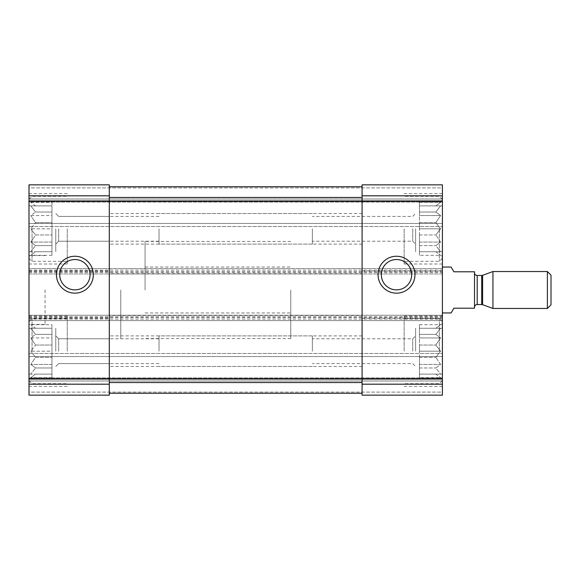 <?xml version="1.0" encoding="UTF-8"?>
<svg xmlns="http://www.w3.org/2000/svg" width="580" height="580" viewBox="0 0 580 580"><rect width="100%" height="100%" fill="white"/><g stroke="black" fill="none" stroke-linecap="round" stroke-linejoin="round"><path stroke-width="0.43" stroke-dasharray="2.9 2.17" d="M29 351.19L29 316.006L29 351.19M51.946 324.691L51.946 357.338L35.547 357.338L30.798 351.19L35.547 357.338L30.798 364.436L35.547 357.338L51.946 357.338L51.946 351.19L51.946 374.129L51.946 328.244L51.946 351.19L30.798 351.19L35.547 345.042L30.798 351.19L51.946 351.19L51.946 345.042L35.547 345.042L30.798 337.937L35.547 345.042L51.946 345.042L51.946 337.937L30.798 337.937L35.547 334.392L30.798 337.937L51.946 337.937L51.946 334.392L35.547 334.392L30.798 328.244L35.547 334.392L51.946 334.392L51.946 328.244L30.798 328.244L51.946 328.244L35.547 328.244L30.798 324.691L35.547 328.244L51.946 328.244L51.946 324.691L30.798 324.691L29 323.654M51.946 377.682L51.946 357.338L51.946 367.981L35.547 367.981L30.798 364.436L35.547 367.981L30.798 374.129L35.547 367.981L51.946 367.981L51.946 374.129L30.798 374.129L51.946 374.129L35.547 374.129L30.798 377.682L35.547 374.129L51.946 374.129L51.946 377.682L30.798 377.682L29 378.718M29 228.81L29 263.994L29 228.81M51.946 202.319L51.946 234.958L35.547 234.958L30.798 228.81L35.547 234.958L30.798 242.063L35.547 234.958L51.946 234.958L51.946 228.81L51.946 251.756L51.946 205.871L51.946 228.81L30.798 228.81L35.547 222.662L30.798 228.81L51.946 228.81L51.946 222.662L35.547 222.662L30.798 215.564L35.547 222.662L51.946 222.662L51.946 215.564L30.798 215.564L35.547 212.019L30.798 215.564L51.946 215.564L51.946 212.019L35.547 212.019L30.798 205.871L35.547 212.019L51.946 212.019L51.946 205.871L30.798 205.871L51.946 205.871L35.547 205.871L30.798 202.319L35.547 205.871L51.946 205.871L51.946 202.319L30.798 202.319L29 201.282M51.946 255.309L51.946 234.958L51.946 245.608L35.547 245.608L30.798 242.063L35.547 245.608L30.798 251.756L35.547 245.608L51.946 245.608L51.946 251.756L30.798 251.756L51.946 251.756L35.547 251.756L30.798 255.309L35.547 251.756L51.946 251.756L51.946 255.309L30.798 255.309L29 256.345M415.621 351.19L415.621 328.244L415.621 351.19M419.449 324.691L419.449 374.129L419.449 328.244L419.449 351.19L440.59 351.19L435.848 345.042L440.59 337.937L435.848 334.392L440.59 328.244L435.848 328.244L440.59 324.691L435.848 328.244L440.59 328.244L435.848 334.392L440.59 337.937L435.848 345.042L440.59 351.19L435.848 357.338L440.59 351.19L419.449 351.19L419.449 345.042L435.848 345.042L419.449 345.042L419.449 337.937L440.59 337.937L419.449 337.937L419.449 334.392L435.848 334.392L419.449 334.392L419.449 328.244L440.59 328.244L419.449 328.244L435.848 328.244L419.449 328.244L419.449 324.691L440.59 324.691L442.395 323.654L442.395 386.367L442.395 323.654M415.621 228.81L415.621 251.756L415.621 228.81M419.449 202.319L419.449 251.756L419.449 205.871L419.449 228.81L440.59 228.81L435.848 222.662L440.59 215.564L435.848 212.019L440.59 205.871L435.848 205.871L440.59 202.319L435.848 205.871L440.59 205.871L435.848 212.019L440.59 215.564L435.848 222.662L440.59 228.81L435.848 234.958L440.59 228.81L419.449 228.81L419.449 222.662L435.848 222.662L419.449 222.662L419.449 215.564L440.59 215.564L419.449 215.564L419.449 212.019L435.848 212.019L419.449 212.019L419.449 205.871L440.59 205.871L419.449 205.871L435.848 205.871L419.449 205.871L419.449 202.319L440.59 202.319L442.395 201.282L442.395 263.994L442.395 201.282M109.308 186.745L109.308 197.468L109.308 186.745L362.087 186.745L362.087 273.716L109.308 273.716L109.308 184.839L109.308 186.745L109.308 184.839L29 184.839L109.308 184.839L29 184.839L29 195.815L109.308 195.815M29 384.185L109.308 384.185L109.308 395.161L109.308 393.254L109.308 395.161L29 395.161L109.308 395.161L29 395.161L29 315.237L29 320.595L442.395 320.595L29 320.595L29 268.583L442.395 268.583L29 268.583L29 273.941L442.395 273.941L442.395 184.839L442.395 187.891L442.395 184.839L362.087 184.839L442.395 184.839L362.087 184.839L362.087 195.815L442.395 195.815M29 270.113L442.395 270.113L442.395 273.941L29 273.941L29 195.815M29 318.297L109.308 318.297L109.308 315.462L362.087 315.462L362.087 395.161L442.395 395.161L362.087 395.161L362.087 393.254L109.308 393.254L109.308 382.532L109.308 393.254L362.087 393.254L362.087 395.161L442.395 395.161L442.395 270.113M109.308 384.185L109.308 315.462M109.308 318.297L109.308 382.532L109.308 378.559L362.087 378.559L362.087 315.462M29 315.237L442.395 315.237L29 315.237M362.087 273.716L362.087 195.815M442.395 187.891L442.395 202.043L442.395 187.891L29 187.891L29 200.513L442.395 200.513L29 200.513L442.395 200.513L29 200.513L29 202.043L29 187.891L442.395 187.891M442.395 202.043L442.395 226.519L442.395 202.043L29 202.043L29 226.519L442.395 226.519L29 226.519L29 202.043L442.395 202.043M442.395 392.109L442.395 377.957L442.395 392.109L29 392.109L29 379.487L442.395 379.487L29 379.487L442.395 379.487L29 379.487L29 377.957L29 392.109L442.395 392.109M442.395 377.957L442.395 353.481L442.395 377.957L29 377.957L29 353.481L442.395 353.481L29 353.481L29 377.957L442.395 377.957M29 290L29 324.416L29 290M442.395 290L442.395 312.946L442.395 290M362.087 393.254L362.087 378.559L362.087 393.254L109.308 393.254M109.308 273.716L109.308 378.559L29 378.559M29 201.441L362.087 201.441L362.087 378.559L442.395 378.559M442.395 201.441L362.087 201.441L362.087 186.745M381.328 274.702A15.174 15.174 0 0 0 404.086 287.839A15.174 15.174 0 0 0 404.086 261.565A15.174 15.174 0 0 0 381.328 274.702M59.718 274.702A15.174 15.174 0 0 0 82.476 287.839A15.174 15.174 0 0 0 82.476 261.565A15.174 15.174 0 0 0 59.718 274.702M290.761 290L290.761 338.568L290.761 290M120.778 290L120.778 338.568L120.778 290M45.059 290L45.059 324.416L45.059 290M404.151 351.19L404.151 316.006L404.151 351.19M442.395 351.19L442.395 321.74L442.395 351.19M419.449 377.682L419.449 357.338L419.449 374.129L440.59 374.129L435.848 367.981L440.59 364.436L435.848 357.338L440.59 364.436L435.848 367.981L440.59 374.129L435.848 374.129L440.59 377.682L435.848 374.129L419.449 374.129L440.59 374.129L419.449 374.129L419.449 377.682L440.59 377.682L442.395 378.718M412.728 351.19L412.728 338.785L412.728 351.19M312.373 351.19L312.373 335.892L312.373 351.19M439.336 351.19L439.336 318.681L439.336 351.19M67.244 351.19L67.244 316.006L67.244 351.19M159.022 351.19L159.022 335.892L159.022 351.19M58.667 351.19L58.667 338.785L58.667 351.19M55.767 351.19L55.767 328.244L55.767 351.19M32.059 351.19L32.059 318.681L32.059 351.19M404.151 228.81L404.151 263.994L404.151 228.81M67.244 228.81L67.244 263.994L67.244 228.81M442.395 228.81L442.395 258.26L442.395 228.81M419.449 255.309L419.449 234.958L419.449 251.756L440.59 251.756L435.848 245.608L440.59 242.063L435.848 234.958L440.59 242.063L435.848 245.608L440.59 251.756L435.848 251.756L440.59 255.309L435.848 251.756L419.449 251.756L440.59 251.756L419.449 251.756L419.449 255.309L440.59 255.309L442.395 256.345M412.728 228.81L412.728 241.215L412.728 228.81M312.373 228.81L312.373 244.107L312.373 228.81M439.336 228.81L439.336 261.319L439.336 228.81M58.667 228.81L58.667 241.215L58.667 228.81M159.022 228.81L159.022 244.107L159.022 228.81M55.767 228.81L55.767 251.756L55.767 228.81M32.059 228.81L32.059 261.319L32.059 228.81M362.087 228.81L362.087 244.107L362.087 228.81M109.308 228.81L109.308 244.107L109.308 228.81M362.087 351.19L362.087 335.892L362.087 351.19M109.308 351.19L109.308 335.892L109.308 351.19M419.449 234.958L435.848 234.958L419.449 234.958M419.449 242.063L440.59 242.063L419.449 242.063M419.449 245.608L435.848 245.608L419.449 245.608M419.449 357.338L435.848 357.338L419.449 357.338M419.449 364.436L440.59 364.436L419.449 364.436M419.449 367.981L435.848 367.981L419.449 367.981M51.946 242.063L30.798 242.063L51.946 242.063M51.946 364.436L30.798 364.436L51.946 364.436M145.065 290L145.065 241.432L145.065 290M451.131 312.946L453.864 308.212L474.52 308.212L474.52 271.788L453.864 271.788L451.131 267.054M474.52 290L474.52 272.788L474.52 290M551 275.159L551 304.841M547.389 271.541L547.389 308.458M492.942 271.541L492.942 308.458M29 270.882L109.308 270.882M362.087 270.882L442.395 270.882M362.087 318.297L442.395 318.297M29 198.983L442.395 198.983L29 198.983M29 223.46L442.395 223.46L29 223.46M29 381.016L442.395 381.016L29 381.016M29 356.54L442.395 356.54L29 356.54M362.087 384.185L442.395 384.185M29 316.767L442.395 316.767M29 319.065L442.395 319.065M29 317.536L442.395 317.536M29 271.643L442.395 271.643M29 272.411L442.395 272.411M109.308 382.532L362.087 382.532M109.308 197.468L362.087 197.468M482.611 275.304L482.611 304.696M481.69 275.471L481.69 304.529M477.195 275.471L477.195 304.529M419.449 328.244L442.395 328.244M419.449 374.129L442.395 374.129M419.449 205.871L442.395 205.871M419.449 251.756L442.395 251.756M145.065 267.054L290.761 267.054M145.065 312.946L290.761 312.946M290.761 241.432L145.065 241.432M290.761 338.568L145.065 338.568M45.059 255.584L29 255.584M45.059 324.416L29 324.416M442.395 316.006L404.151 316.006M442.395 386.367L404.151 386.367M362.087 363.587L412.728 363.587L415.621 366.48L412.728 363.587L312.373 363.587M362.087 338.785L412.728 338.785L415.621 335.892L412.728 338.785L312.373 338.785M442.395 321.74L439.336 318.681L404.151 318.681M442.395 380.632L439.336 383.692L404.151 383.692M67.244 316.006L29 316.006M67.244 386.367L29 386.367M312.373 335.892L159.022 335.892M312.373 366.48L159.022 366.48M159.022 338.785L58.667 338.785L55.767 335.892L58.667 338.785L109.308 338.785M159.022 363.587L58.667 363.587L55.767 366.48L58.667 363.587L109.308 363.587M29 328.244L51.946 328.244M29 374.129L51.946 374.129M29 380.632L32.059 383.692L67.244 383.692M29 321.74L32.059 318.681L67.244 318.681M442.395 193.633L404.151 193.633M442.395 263.994L404.151 263.994M67.244 193.633L29 193.633M67.244 263.994L29 263.994M362.087 241.215L412.728 241.215L415.621 244.107L412.728 241.215L312.373 241.215M362.087 216.412L412.728 216.412L415.621 213.52L412.728 216.412L312.373 216.412M442.395 199.368L439.336 196.308L404.151 196.308M442.395 258.26L439.336 261.319L404.151 261.319M159.022 216.412L58.667 216.412L55.767 213.52L58.667 216.412L109.308 216.412M159.022 241.215L58.667 241.215L55.767 244.107L58.667 241.215L109.308 241.215M29 205.871L51.946 205.871M29 251.756L51.946 251.756M29 258.26L32.059 261.319L67.244 261.319M29 199.368L32.059 196.308L67.244 196.308M362.087 213.52L109.308 213.52M362.087 244.107L109.308 244.107M362.087 335.892L109.308 335.892M362.087 366.48L109.308 366.48M312.373 213.52L159.022 213.52M312.373 244.107L159.022 244.107"/><path stroke-width="0.87" d="M109.308 186.745L362.087 186.745M29 378.559L109.308 378.559L109.308 395.161L29 395.161L29 184.839L109.308 184.839L109.308 201.441L442.395 201.441L442.395 395.161L362.087 395.161L362.087 384.185L442.395 384.185M56.434 274.702A18.459 18.459 0 0 0 84.114 290.689A18.459 18.459 0 0 0 84.114 258.724A18.459 18.459 0 0 0 56.434 274.702M362.087 195.815L442.395 195.815L442.395 184.839L362.087 184.839L362.087 378.559L109.308 378.559L109.308 201.441L29 201.441M442.395 195.815L442.395 201.441M378.051 274.702A18.459 18.459 0 0 0 405.732 290.689A18.459 18.459 0 0 0 405.732 258.724A18.459 18.459 0 0 0 378.051 274.702M442.395 378.559L362.087 378.559L362.087 384.185M109.308 393.254L362.087 393.254M381.328 274.702A15.174 15.174 0 0 0 404.086 287.839A15.174 15.174 0 0 0 404.086 261.565A15.174 15.174 0 0 0 381.328 274.702M59.718 274.702A15.174 15.174 0 0 0 82.476 287.839A15.174 15.174 0 0 0 82.476 261.565A15.174 15.174 0 0 0 59.718 274.702M442.395 312.946L451.131 312.946L453.864 308.212L474.52 308.212L474.52 271.788L453.864 271.788L451.131 267.054L442.395 267.054M547.389 308.458L551 304.841L551 275.159L547.389 271.541L492.942 271.541L492.942 308.458L547.389 308.458L547.389 271.541M29 195.815L109.308 195.815M29 384.185L109.308 384.185M109.308 197.468L362.087 197.468M109.308 382.532L362.087 382.532M482.611 275.304L481.69 275.471L481.69 304.529L482.611 304.696L482.611 275.304L492.942 271.541M481.69 304.529L477.195 304.529L477.195 275.471C475.586 275.326 474.686 274.434 474.52 272.788M482.611 304.696L492.942 308.458M481.69 275.471L477.195 275.471M477.195 304.529C475.586 304.674 474.686 305.566 474.52 307.212"/></g></svg>
